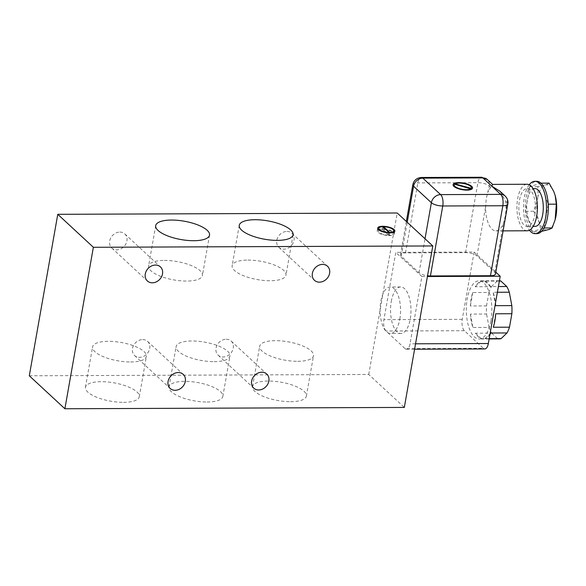 <?xml version="1.0" encoding="UTF-8"?>
<svg xmlns="http://www.w3.org/2000/svg" width="586" height="586" viewBox="0 0 586 586"><rect width="100%" height="100%" fill="white"/><g stroke="black" fill="none" stroke-linecap="round" stroke-linejoin="round"><path stroke-width="0.44" stroke-dasharray="2.93 2.2" d="M142.662 339.572A9.596 7.97 -47.2 0 1 147.613 341.418A9.596 7.97 -47.2 0 1 148.741 351.3A9.596 7.97 -47.2 0 1 139.534 357.335A9.596 7.97 -47.2 0 1 134.575 355.49A9.596 7.97 -47.2 0 1 133.454 345.608A9.596 7.97 -47.2 0 1 142.662 339.572M226.211 339.25A9.596 7.97 -47.2 0 1 231.17 341.089A9.596 7.97 -47.2 0 1 232.29 350.97A9.596 7.97 -47.2 0 1 223.083 357.006A9.596 7.97 -47.2 0 1 218.131 355.167A9.596 7.97 -47.2 0 1 217.003 345.286A9.596 7.97 -47.2 0 1 226.211 339.25M286.972 231.433A9.596 7.97 -47.2 0 1 291.923 233.279A9.596 7.97 -47.2 0 1 293.051 243.161A9.596 7.97 -47.2 0 1 283.836 249.197A9.596 7.97 -47.2 0 1 278.885 247.358A9.596 7.97 -47.2 0 1 277.764 237.469A9.596 7.97 -47.2 0 1 286.972 231.433M119.866 232.085A9.596 7.97 -47.2 0 1 124.818 233.931A9.596 7.97 -47.2 0 1 125.946 243.813A9.596 7.97 -47.2 0 1 116.739 249.848A9.596 7.97 -47.2 0 1 111.787 248.01A9.596 7.97 -47.2 0 1 110.659 238.121A9.596 7.97 -47.2 0 1 119.866 232.085M130.641 361.972A27.322 9.317 10 0 0 146.397 356.391A27.322 9.317 10 0 0 108.337 341.316A27.322 9.317 10 0 0 92.581 346.897A27.322 9.317 10 0 0 130.641 361.972M123.521 402.34A27.322 9.317 10 0 0 139.278 396.759A27.322 9.317 10 0 0 101.217 381.684A27.322 9.317 10 0 0 85.461 387.265A27.322 9.317 10 0 0 123.521 402.34M297.747 361.32A27.322 9.317 10 0 0 313.503 355.739A27.322 9.317 10 0 0 275.442 340.664A27.322 9.317 10 0 0 259.686 346.245A27.322 9.317 10 0 0 297.747 361.32M290.627 401.688A27.322 9.317 10 0 0 306.383 396.107A27.322 9.317 10 0 0 268.322 381.032A27.322 9.317 10 0 0 252.566 386.613A27.322 9.317 10 0 0 290.627 401.688M214.19 361.643A27.322 9.317 10 0 0 229.954 356.061A27.322 9.317 10 0 0 191.886 340.986A27.322 9.317 10 0 0 176.13 346.575A27.322 9.317 10 0 0 214.19 361.643M207.078 402.011A27.322 9.317 10 0 0 222.834 396.429A27.322 9.317 10 0 0 184.773 381.354A27.322 9.317 10 0 0 169.017 386.943A27.322 9.317 10 0 0 207.078 402.011M247.9 260.089A27.322 9.317 -170 0 1 285.961 275.164A27.322 9.317 -170 0 1 270.205 280.745A27.322 9.317 -170 0 1 232.144 265.67A27.322 9.317 -170 0 1 247.9 260.089M164.351 260.418A27.322 9.317 -170 0 1 202.412 275.486A27.322 9.317 -170 0 1 186.656 281.075A27.322 9.317 -170 0 1 148.595 266A27.322 9.317 -170 0 1 164.351 260.418M393.667 232.268A8.724 2.974 -170 0 1 394.393 233.785A8.724 2.974 -170 0 1 387.368 235.477A8.724 2.974 -170 0 1 377.97 232.305A8.724 2.974 -170 0 1 377.216 230.759A8.724 2.974 -170 0 1 378.41 229.58M499.309 338.891A29.066 12.775 89.8 0 1 497.573 338.627L481.384 338.686A29.066 12.775 89.8 0 1 475.451 333.2L491.639 333.134A29.066 12.775 89.8 0 1 489.083 327.428L472.895 327.486A29.066 12.775 89.8 0 1 470.375 314.089L486.563 314.023A29.066 12.775 89.8 0 1 486.527 305.907L470.338 305.973A29.066 12.775 89.8 0 1 471.144 298.897A29.066 12.775 89.8 0 1 472.704 292.517L488.892 292.451A29.066 12.775 89.8 0 1 491.383 286.686L475.195 286.752A29.066 12.775 89.8 0 1 481.069 281.119L497.258 281.06A29.066 12.775 89.8 0 1 499.082 280.753A29.066 12.775 89.8 0 1 499.411 280.76M490.958 320.886A29.066 12.775 -90.2 0 0 478.982 280.833A29.066 12.775 -90.2 0 0 467.225 298.911A29.066 12.775 -90.2 0 0 479.209 338.972A29.066 12.775 -90.2 0 0 490.958 320.886M497.382 292.26L493.119 292.275A29.066 12.775 89.8 0 1 495.434 303.314M499.367 281.024L484.637 281.082A29.066 12.775 89.8 0 1 490.57 286.569L498.393 286.539M527.239 230.774A23.257 10.226 89.8 0 1 517.658 198.727A23.257 10.226 89.8 0 1 527.063 184.26M507.842 203.972A8.724 2.974 10 0 0 507.088 202.426L505.198 216.432L503.396 223.369A23.257 10.226 89.8 0 1 495.91 230.891A23.257 10.226 89.8 0 1 485.596 206.887L486.219 198.852L489.295 185.945A8.724 2.974 10 0 0 477.898 182.678L417.847 182.913A8.724 2.974 10 0 0 412.822 184.693M491.779 186.143C493.229 183.44 492.892 183.828 490.782 187.322A23.257 10.226 -90.2 0 0 488.241 191.908M506.04 208.389A23.257 10.226 -90.2 0 0 505.601 201.042L499.975 191.234M392.591 232.246A7.559 2.578 -170 0 1 393.243 233.587A7.559 2.578 -170 0 1 389.258 235.125L383.098 229.419A7.559 2.578 -170 0 1 392.591 232.246M389.653 232.876L389.258 235.125M472.536 188.157A9.881 3.369 -170 0 1 472.521 188.223A9.881 3.369 -170 0 1 464.566 190.142A9.881 3.369 -170 0 1 453.916 186.538A9.881 3.369 -170 0 1 453.059 184.788A9.881 3.369 -170 0 1 453.073 184.722M534.864 214.659A18.899 8.307 -90.2 0 0 527.078 188.619A18.899 8.307 -90.2 0 0 519.438 200.375A18.899 8.307 -90.2 0 0 527.224 226.408A18.899 8.307 -90.2 0 0 534.864 214.659M535.055 226.379A18.899 8.307 89.8 0 1 527.275 200.346A18.899 8.307 89.8 0 1 534.908 188.589M455.212 183.901A8.724 2.974 -170 0 1 463.079 183.535A8.724 2.974 -170 0 1 470.624 186.473A8.724 2.974 -170 0 1 471.386 187.952M529.209 184.773A26.165 11.5 -90.2 0 0 524.309 197.599A26.165 11.5 -90.2 0 0 529.385 230.247M536.915 233.638A26.165 11.5 89.8 0 1 532.432 231.602A26.165 11.5 89.8 0 1 525.444 211.282A26.165 11.5 89.8 0 1 526.133 197.592A26.165 11.5 89.8 0 1 529.788 186.648A26.165 11.5 89.8 0 1 536.71 181.316M549.089 183.132C547.668 184.275 543.947 185.44 537.904 186.612L537.963 196.53A22.671 9.969 89.8 0 1 550.437 186.451A22.671 9.969 89.8 0 1 553.807 191.593M29.3 375.787L368.733 374.461L404.325 407.424M405.036 348.597A8.724 3.831 -90.2 0 0 406.494 349.249A8.724 3.831 -90.2 0 0 410.017 343.821L421.876 276.541L395.777 252.368L383.918 319.648A8.724 3.831 -90.2 0 0 386.049 331.017L405.036 348.597L483.362 348.296L464.383 330.709A8.724 3.831 89.8 0 1 462.244 319.341L474.111 252.061L395.777 252.368M368.733 374.461L397.198 212.989M421.876 276.541L427.406 276.519M484.82 348.941A8.724 3.831 89.8 0 1 483.362 348.296M495.507 273.94A8.724 2.974 10 0 0 494.752 272.395L476.953 255.914A8.724 2.974 10 0 0 465.562 252.647L405.512 252.881A8.724 2.974 10 0 0 400.48 254.661A8.724 2.974 10 0 0 401.234 256.207L419.034 272.688A8.724 2.974 10 0 0 427.538 275.772M474.111 252.061L495.822 272.168M378.615 229.5A8.724 2.974 -170 0 1 386.32 229.346A8.724 2.974 -170 0 1 393.506 232.122M388.503 235.125A7.559 2.578 -170 0 1 378.358 230.957A7.559 2.578 -170 0 1 382.343 229.419L388.503 235.125L388.906 232.862M489.955 334.394A29.066 12.775 89.8 0 1 484.952 338.649L489.207 338.627M382.819 226.731L382.343 229.419M383.098 229.419L383.471 227.331M493.309 327.244L495.683 313.788M489.083 327.428L486.563 314.023M486.527 305.907L488.892 292.451M491.383 286.686L497.258 281.06M497.573 338.627L491.639 333.134M495.639 305.672L493.119 292.275M490.57 286.569L484.637 281.082M481.069 281.119L475.195 286.752M472.704 292.517L470.338 305.973M470.375 314.089L472.895 327.486M475.451 333.2L481.384 338.686M484.952 338.649L490.819 333.009M454.216 184.927A8.724 2.974 -170 0 1 454.553 184.356L470.631 188.963M544.013 227.991L548.21 204.192L540.973 183.162L529.788 186.648L525.444 211.282L532.432 231.602L544.013 227.991M537.904 186.612L529.788 186.648M537.963 196.53L537.12 201.328L533.56 211.253L525.444 211.282M533.56 211.253C538.182 217.992 540.512 224.768 540.548 231.565L532.432 231.602M540.548 231.565L541.581 231.36M555.184 219.611A22.671 9.969 89.8 0 1 549.272 229.404M547.016 230.108A22.671 9.969 89.8 0 1 537.12 201.328M391.272 301.416A23.257 10.226 89.8 0 1 400.67 286.95A23.257 10.226 89.8 0 1 410.251 318.996A23.257 10.226 89.8 0 1 400.853 333.463A23.257 10.226 89.8 0 1 391.272 301.416M399.806 319.033A23.257 10.226 -90.2 0 0 390.225 286.994A23.257 10.226 -90.2 0 0 380.827 301.453A23.257 10.226 -90.2 0 0 390.408 333.5A23.257 10.226 -90.2 0 0 399.806 319.033M415.54 343.799L410.017 343.821M464.383 330.709L386.049 331.017M462.244 319.341L383.918 319.648M419.034 272.688L425.018 238.751M401.234 256.207L407.219 222.27M405.512 252.881L417.847 182.913A8.724 3.831 89.8 0 1 421.371 177.485M465.562 252.647L477.898 182.678A8.724 3.831 89.8 0 1 481.428 177.25M476.953 255.914L485.596 206.887M494.752 272.395L503.396 223.369M490.782 187.322L489.295 185.945A8.724 7.244 132.8 0 0 487.384 179.572M505.183 196.054A8.724 7.244 -47.2 0 1 507.088 202.426L505.601 201.042M147.613 341.418L183.206 374.381M231.17 341.089L266.762 374.051M291.923 233.279L327.515 266.242M124.818 233.931L160.41 266.894M139.278 396.759L146.397 356.391M306.383 396.107L313.503 355.739M222.834 396.429L229.954 356.061M293.081 234.796L285.961 275.164M209.532 235.118L202.412 275.486M394.393 233.785L394.869 231.096M499.082 280.753L478.982 280.833M393.243 233.587L393.462 232.356M527.078 188.619L533.033 188.597M134.575 355.49L170.167 388.459M218.131 355.167L253.723 388.13M278.885 247.358L314.477 280.32M111.787 248.01L147.379 280.972M85.461 387.265L92.581 346.897M252.566 386.613L259.686 346.245M169.017 386.943L176.13 346.575M406.494 349.249L414.588 349.212M239.264 225.302L232.144 265.67M155.708 225.632L148.595 266M377.216 230.759L377.692 228.064M406.34 221.449L400.48 254.661M489.156 338.928L479.209 338.972M503.103 230.869L495.91 230.891M378.358 230.957L378.578 229.727M527.224 226.408L533.187 226.386M400.67 286.95L390.225 286.994M400.853 333.463L390.408 333.5"/><path stroke-width="0.88" d="M175.126 390.298A9.596 7.97 132.8 0 0 184.334 384.262A9.596 7.97 132.8 0 0 183.206 374.381A9.596 7.97 132.8 0 0 178.254 372.535A9.596 7.97 132.8 0 0 169.046 378.571A9.596 7.97 132.8 0 0 170.167 388.459A9.596 7.97 132.8 0 0 175.126 390.298M258.675 389.976A9.596 7.97 132.8 0 0 267.883 383.94A9.596 7.97 132.8 0 0 266.762 374.051A9.596 7.97 132.8 0 0 261.81 372.213A9.596 7.97 132.8 0 0 252.595 378.248A9.596 7.97 132.8 0 0 253.723 388.13A9.596 7.97 132.8 0 0 258.675 389.976M319.429 282.159A9.596 7.97 132.8 0 0 328.643 276.123A9.596 7.97 132.8 0 0 327.515 266.242A9.596 7.97 132.8 0 0 322.564 264.403A9.596 7.97 132.8 0 0 313.356 270.439A9.596 7.97 132.8 0 0 314.477 280.32A9.596 7.97 132.8 0 0 319.429 282.159M152.331 282.811A9.596 7.97 132.8 0 0 161.538 276.775A9.596 7.97 132.8 0 0 160.41 266.894A9.596 7.97 132.8 0 0 155.458 265.055A9.596 7.97 132.8 0 0 146.251 271.091A9.596 7.97 132.8 0 0 147.379 280.972A9.596 7.97 132.8 0 0 152.331 282.811M255.02 219.721A27.322 9.317 -170 0 1 293.081 234.796A27.322 9.317 -170 0 1 277.325 240.377A27.322 9.317 -170 0 1 239.264 225.302A27.322 9.317 -170 0 1 255.02 219.721M171.464 220.05A27.322 9.317 -170 0 1 209.532 235.118A27.322 9.317 -170 0 1 193.768 240.707A27.322 9.317 -170 0 1 155.708 225.632A27.322 9.317 -170 0 1 171.464 220.05M394.107 229.551A8.724 2.974 -170 0 1 394.869 231.096A8.724 2.974 -170 0 1 387.844 232.789A8.724 2.974 -170 0 1 378.446 229.609A8.724 2.974 -170 0 1 377.692 228.064A8.724 2.974 -170 0 1 384.709 226.372A8.724 2.974 -170 0 1 394.107 229.551M495.434 303.314A29.066 12.775 89.8 0 1 495.639 305.672L511.827 305.606A29.066 12.775 89.8 0 1 511.871 313.722L495.683 313.788A29.066 12.775 89.8 0 1 494.87 320.872A29.066 12.775 89.8 0 1 493.309 327.244L509.498 327.178A29.066 12.775 89.8 0 1 507.007 332.951L490.819 333.009A29.066 12.775 89.8 0 1 489.955 334.394M498.393 286.539L506.758 286.51A29.066 12.775 89.8 0 1 509.307 292.216L497.382 292.26M499.411 280.76A29.066 12.775 89.8 0 1 500.825 281.016L499.367 281.024M427.538 275.772A8.724 2.974 10 0 0 430.424 275.955L490.475 275.72L502.817 205.752A8.724 3.831 -90.2 0 0 500.678 194.384A8.724 7.244 -47.2 0 1 505.183 196.054L499.975 191.234L491.779 186.143L492.592 184.4L527.063 184.26A23.257 10.226 89.8 0 1 536.644 216.307A23.257 10.226 89.8 0 1 527.239 230.774L503.103 230.869M492.592 184.4L487.384 179.572A8.724 7.244 132.8 0 0 482.886 177.902L422.828 178.137L440.628 194.618A8.724 3.831 89.8 0 1 442.76 205.986L430.424 275.955M389.734 232.43A7.559 2.578 10 0 0 393.719 230.891A7.559 2.578 10 0 0 393.067 229.558A7.559 2.578 10 0 0 383.574 226.731L389.734 232.43L389.653 232.876M471.693 186.333A9.881 3.369 -170 0 1 472.55 188.084A9.881 3.369 -170 0 1 464.588 190.003A9.881 3.369 -170 0 1 453.938 186.407A9.881 3.369 -170 0 1 453.081 184.656A9.881 3.369 -170 0 1 461.036 182.737A9.881 3.369 -170 0 1 471.693 186.333M453.073 184.722A9.881 3.369 -170 0 1 461.109 182.883A9.881 3.369 -170 0 1 471.671 186.473A9.881 3.369 -170 0 1 472.536 188.157M533.033 188.597L534.908 188.589A18.899 8.307 89.8 0 1 542.695 214.63A18.899 8.307 89.8 0 1 535.055 226.379L533.187 226.386M471.386 187.952A8.724 2.974 -170 0 1 471.378 188.018A8.724 2.974 -170 0 1 471.181 188.48L455.212 183.901L471.203 188.34A8.724 2.974 10 0 0 471.4 187.886A8.724 2.974 10 0 0 470.646 186.341A8.724 2.974 10 0 0 463.101 183.403A8.724 2.974 10 0 0 455.234 183.77M529.385 230.247A26.165 11.5 -90.2 0 0 535.084 233.646A26.165 11.5 -90.2 0 0 545.661 217.377A26.165 11.5 -90.2 0 0 534.879 181.323A26.165 11.5 -90.2 0 0 529.209 184.773M534.879 181.323L536.71 181.316A26.165 11.5 89.8 0 1 540.973 183.162A26.165 11.5 89.8 0 1 548.21 204.192A26.165 11.5 89.8 0 1 547.492 217.369A26.165 11.5 89.8 0 1 544.013 227.991A26.165 11.5 89.8 0 1 536.915 233.638L535.084 233.646M544.013 227.991L552.129 227.961L555.162 219.677L556.319 204.162L555.22 195.687L553.807 191.593L549.089 183.132L540.973 183.162M404.325 407.424L64.892 408.75L93.364 247.277L432.798 245.952L404.325 407.424M93.364 247.277L57.772 214.315L29.3 375.787L64.892 408.75M57.772 214.315L397.198 212.989L432.798 245.952M427.406 276.519L500.21 276.233L488.343 343.513A8.724 3.831 89.8 0 1 484.82 348.941L414.588 349.212M490.475 275.72A8.724 2.974 10 0 0 495.507 273.94L507.842 203.972A8.724 2.974 10 0 1 502.817 205.752L442.76 205.986A8.724 2.974 10 0 1 431.369 202.719A8.724 7.244 -47.2 0 1 440.628 194.618L500.678 194.384L482.886 177.902A8.724 3.831 89.8 0 0 481.428 177.25L421.371 177.485A8.724 3.831 89.8 0 1 422.828 178.137A8.724 7.244 -47.2 0 0 413.577 186.238L431.369 202.719L425.018 238.751M495.822 272.168L500.21 276.233M489.207 338.627L501.14 338.583A29.066 12.775 89.8 0 1 499.309 338.891L489.156 338.928M388.979 232.437L382.819 226.731A7.559 2.578 10 0 0 378.834 228.269A7.559 2.578 10 0 0 388.979 232.437L388.906 232.862M383.471 227.331L383.574 226.731M511.871 313.722L509.498 327.178M500.825 281.016L506.758 286.51M509.307 292.216L511.827 305.606M507.007 332.951L501.14 338.583M470.653 188.831L454.575 184.224A8.724 2.974 10 0 0 454.223 184.854A8.724 2.974 10 0 0 460.75 188.978A8.724 2.974 10 0 0 470.653 188.831L470.631 188.963A8.724 2.974 -170 0 1 460.728 189.11A8.724 2.974 -170 0 1 454.201 184.993A8.724 2.974 -170 0 1 454.216 184.927M556.319 204.162L548.21 204.192M541.581 231.36L549.272 229.404L552.129 227.961M555.22 195.687A22.671 9.969 89.8 0 1 555.228 219.435A22.671 9.969 89.8 0 1 555.184 219.611M488.343 343.513L415.54 343.799M407.219 222.27L413.577 186.238A8.724 2.974 10 0 1 412.822 184.693L406.34 221.449M393.462 232.356L393.719 230.891M412.822 184.693C413.877 180.298 416.727 177.895 421.371 177.485M487.384 179.572L481.428 177.25M505.183 196.054C507.454 198.376 508.34 201.02 507.842 203.972M378.578 229.727L378.834 228.269"/></g></svg>

